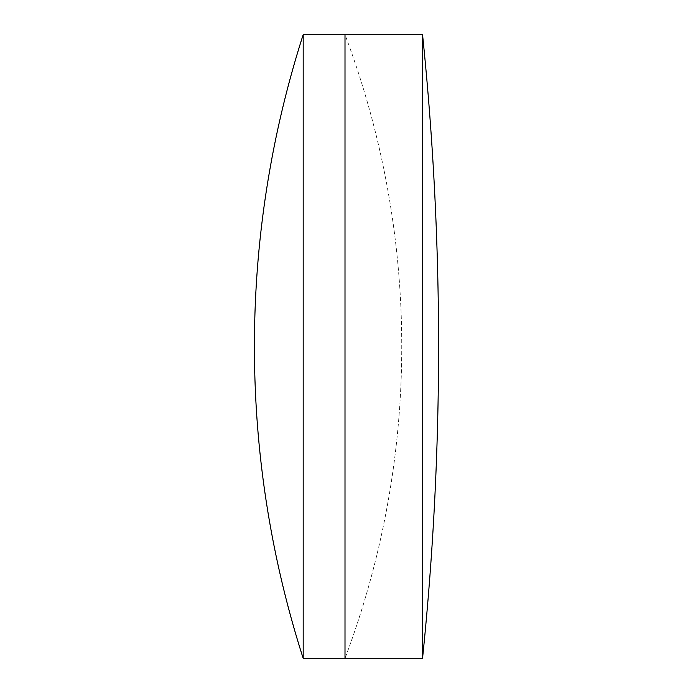 <?xml version="1.0" encoding="UTF-8"?>
<svg xmlns="http://www.w3.org/2000/svg" width="693" height="693" viewBox="0 0 693 693"><rect width="100%" height="100%" fill="white"/><g stroke="black" fill="none" stroke-linecap="round" stroke-linejoin="round"><path stroke-width="0.52" stroke-dasharray="3.46 2.6" d="M345.001 34.65L345.001 658.35A885.212 885.212 0 0 0 345.001 34.65L345.001 658.35A885.212 885.212 0 0 0 345.001 34.65M303.188 34.65L303.188 658.35M422.548 34.65L422.548 658.35"/><path stroke-width="1.04" d="M422.548 658.35A3041.153 3041.153 0 0 0 422.548 34.65L422.548 658.35L345.001 658.35L345.001 34.65L303.188 34.65A1021.491 1021.491 0 0 0 303.188 658.35L303.188 34.65M303.188 658.35L345.001 658.35L345.001 34.65L422.548 34.65"/></g></svg>
